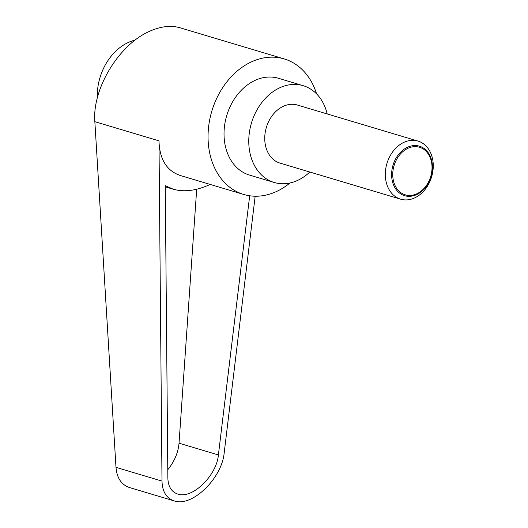<?xml version="1.0" encoding="UTF-8"?>
<svg xmlns="http://www.w3.org/2000/svg" width="528" height="528" viewBox="0 0 528 528"><rect width="100%" height="100%" fill="white"/><g stroke="black" fill="none" stroke-linecap="round" stroke-linejoin="round"><path stroke-width="0.79" d="M414.553 197.947A30.314 23.324 106.6 0 0 433.198 168.043A30.314 23.324 106.6 0 0 417.971 141.075A30.314 23.324 106.6 0 0 404.039 142.289A30.314 23.324 106.6 0 0 385.387 172.201A30.314 23.324 106.6 0 0 400.613 199.162A30.314 23.324 106.6 0 0 414.553 197.947M407.557 147.226A25.832 19.873 -73.4 0 1 431.97 161.858A25.832 19.873 -73.4 0 1 416.519 194.654A25.832 19.873 -73.4 0 1 392.106 180.022A25.832 19.873 -73.4 0 1 407.557 147.226M417.971 141.075L297.389 105.039A30.314 23.324 106.6 0 0 283.457 106.253A30.314 23.324 106.6 0 0 264.805 136.158A30.314 23.324 106.6 0 0 280.031 163.126L400.613 199.162M408.078 148.236A24.842 19.114 106.6 0 0 393.221 179.777A24.842 19.114 106.6 0 0 416.698 193.855A24.842 19.114 106.6 0 0 431.554 162.314A24.842 19.114 106.6 0 0 408.078 148.236M97.297 98.03A50.516 38.867 -73.4 0 1 135.122 40.095M289.945 182.985A70.726 54.417 -73.4 0 1 276.25 191.624A70.726 54.417 -73.4 0 1 243.725 194.456A70.726 54.417 -73.4 0 1 208.197 131.538A70.726 54.417 -73.4 0 1 251.704 61.756A70.726 54.417 -73.4 0 1 284.229 58.925A70.726 54.417 -73.4 0 1 316.576 93.872M243.725 194.456L180.325 175.507C166.676 170.867 159.562 159.317 158.981 140.851L161.997 481.1C162.334 491.654 166.399 498.254 174.2 500.907L129.538 487.555C121.414 484.81 116.893 478.071 115.995 467.353L94.849 121.684C92.096 88.843 119.038 44.411 149.675 31.258C160.736 26.314 170.861 25.159 180.048 27.786L284.229 58.925M309.824 172.029A50.516 38.867 -73.4 0 1 297.475 180.464A50.516 38.867 -73.4 0 1 274.243 182.483A50.516 38.867 -73.4 0 1 248.873 137.544A50.516 38.867 -73.4 0 1 279.946 87.701A50.516 38.867 -73.4 0 1 303.178 85.681A50.516 38.867 -73.4 0 1 327.188 113.942M274.243 182.483L249.513 175.091A50.516 38.867 -73.4 0 1 224.136 130.152A50.516 38.867 -73.4 0 1 255.215 80.309A50.516 38.867 -73.4 0 1 278.441 78.289L303.178 85.681M249.678 195.769L218.394 454.951C216.559 475.86 192.166 499.343 177.771 494.063C171.435 491.911 168.128 486.545 167.858 477.972L165.264 185.658L173.184 189.189C184.147 192.317 196.475 190.727 210.19 184.43M167.785 469.729C174.445 461.446 178.193 452.602 179.032 443.183L196.687 189.242M174.2 500.907C191.915 507.408 221.938 478.5 224.202 452.767L255.163 196.218M158.981 140.851L94.849 121.684M218.394 454.951L179.032 443.183M161.997 481.1L115.995 467.353M165.271 186.826L173.184 189.189"/></g></svg>

